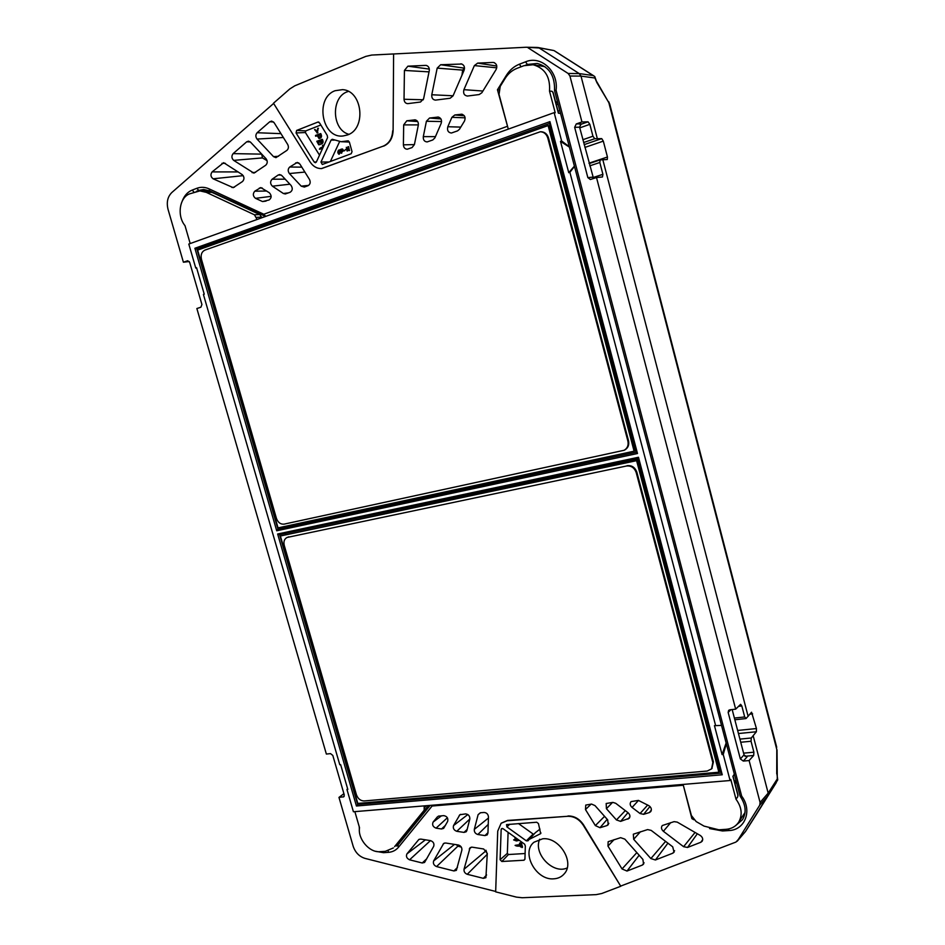 <?xml version="1.0" encoding="UTF-8"?>
<svg xmlns="http://www.w3.org/2000/svg" width="945" height="945" viewBox="0 0 945 945"><rect width="100%" height="100%" fill="white"/><g stroke="black" fill="none" stroke-linecap="round" stroke-linejoin="round"><path stroke-width="1.42" d="M626.452 466.015L287.067 537.457C284.327 538.933 283.394 541.568 284.244 545.371L356.419 794.721C357.942 798.785 360.517 800.864 364.132 800.97L707.238 771.025L711.573 768.887L712.837 762.52L636.209 472.571C634.438 467.728 631.189 465.542 626.452 466.015L287.067 537.457M711.845 768.557L713.392 761.894L636.847 472.216C635.075 467.385 631.827 465.2 627.102 465.672M357.812 803.427L718.873 772.219L636.599 460.664L280.393 535.992L357.812 803.427M718.873 772.219L719.913 770.99L637.828 460.014L280.393 535.992M636.599 460.664L637.828 460.014M634.426 447.127L635.052 446.985M551.171 129.181L550.557 129.394M636.032 450.706L634.319 451.084M549.364 125.579L550.155 125.295M551.183 129.205L550.581 129.465M635.04 446.938L634.39 447.009M241.577 206.093L239.865 205.301M638.099 458.561L279.566 534.634L357.659 804.384L721.118 773.116L638.099 458.561L638.477 457.262L277.653 533.996L279.566 534.634M359.005 803.333L356.43 806.002L722.252 774.77L721.118 773.116M285.378 533.405L285.709 534.539M719.464 769.265L720.09 769.206M636.422 452.194L637.485 453.505L276.72 530.783L194.894 248.263L196.867 249.019L549.659 123.452L636.422 452.194L277.984 529.188L196.867 249.019L201.687 248.665M283.205 526.778L277.984 529.188L276.72 530.783M261.942 217.74L259.745 214.55L211.952 192.331L205.585 190.878L199.891 190.902L189.791 193.808C179.479 197.245 176.774 215.826 185.007 225.654L190.193 243.55M199.891 190.902L206.27 192.355L211.952 192.331M259.745 214.55L254.453 214.798L206.27 192.355M254.453 214.798L257.075 219.488M428.782 805.506L424.187 810.231L424.187 805.884M424.187 810.231L394.585 846.637L398.896 842.668L394.585 846.637M428.286 806.546L398.896 842.668M354.859 811.637L359.513 827.702C357.576 838.817 369.389 852.792 379.878 851.681L385.276 851.327L393.356 847.948M683.093 784.421L691.397 815.535L696.158 821.559L704.037 826.107L718.85 829.793L725.973 829.332C731.489 828.883 735.694 826.532 738.6 822.292C742.711 815.003 741.837 807.302 736.001 799.21L737.691 796.895L737.88 794.521M277.653 533.996L356.43 806.002M638.477 457.262L722.252 774.77M194.894 248.263L549.919 121.645L549.659 123.452M637.485 453.505L549.919 121.645M265.769 216.358L508.304 129.122L499.043 94.405L500.212 86.385L505.126 78.459C508.15 73.651 512.107 70.284 516.986 68.347L523.908 65.701L533.134 64.744C544.981 68.17 550.439 76.97 549.506 91.122L551.963 91.252L553.227 92.858M347.571 788.567L346.969 789.512L353.418 811.755L730.095 780.523L730.792 779.471L736.001 799.21M738.01 795.725L732.895 776.317L734.336 774.156M346.969 789.512L347.819 789.429L340.637 764.659L339.787 764.741L203.423 294.486L204.25 294.202L196.572 267.718L195.745 268.002L188.799 244.046L554.16 112.632L561.625 140.994L560.491 141.384L568.748 172.699L574.406 166.119M730.095 780.523L723.244 754.5L722.086 754.606L714.455 725.665L721.519 725.417L714.455 725.665M568.748 172.699L569.882 172.321L715.613 725.536M554.16 112.632L555.211 112.774L549.506 91.122M552.778 91.889L558.389 113.176L560.515 113.447M569.882 172.321L574.477 166.379M569.41 147.125L560.491 141.384M569.28 146.652L561.625 140.994M726.138 742.994L722.086 754.606M726.315 743.644L723.244 754.5M196.749 268.345L195.745 268.002M203.423 294.486L204.155 293.871M339.787 764.741L340.649 764.694M638.241 461.585L638.867 461.443M732.162 709.541L744.046 754.89L740.348 758.929L743.313 761.068L746.987 757.016L744.046 754.89M345.681 149.605L344.429 150.633M348.339 149.156L347.488 150.999M346.331 147.29L346.945 148.92L348.15 148.459L347.949 146.688L348.918 150.586L348.28 148.956L347.075 149.404L347.075 151.011L346.331 147.29L347.536 148.696M347.973 146.688L348.611 146.676L349.437 150.538M342.314 149.026L342.492 148.991C343.756 150.302 343.578 151.235 341.972 151.791L341.677 153.173M339.621 141.573L330.372 161.5M339.94 152.027L339.031 154.307C337.66 153.291 337.483 151.932 338.511 150.231L339.208 149.971C338.275 150.905 338.18 152.18 338.901 153.811L340.59 152.003L339.125 154.259M339.409 150.113L338.995 152.594M339.031 152.7L339.29 153.657M243.491 206.99L243.007 206.364M236.722 203.447L236.061 203.529M322.824 147.963L319.422 149.251C319.611 148.223 320.851 147.455 323.131 146.971L322.469 145.483L324.029 145.329M322.694 148.247L319.812 149.239M321.713 139.376C322.836 141.644 322.588 143.179 320.969 143.983L318.737 144.809L316.788 141.277L322.375 139.364C323.497 141.62 323.249 143.156 321.631 143.971L321.465 143.971M320.768 143.983L319.115 144.75M320.119 133.647C321.394 136.234 321.005 137.828 318.938 138.442L317.296 135.619L315.642 136.245L315.5 135.43L320.78 133.635C322.056 136.222 321.666 137.816 319.599 138.431L319.304 138.431M317.355 135.844L316.043 136.104M318.134 128.662L317.378 132.843M315.11 129.583L317.024 131.379M319.516 155.157L305.389 132.524L305.767 130.906L320.414 125.165M347.406 134.981C366.577 128.993 362.632 90.555 342.574 89.645L335.121 90.708C314.531 97.867 321.902 138.915 343.118 135.962L347.406 134.981M348.882 134.32C331.305 129.689 330.797 95.858 348.421 91.429M316.421 161.902L314.212 162.067L315.417 162.729L316.386 161.961L327.608 137.545L327.23 135.43L319.634 123.027L317.969 122.047L318.89 122.094M314.212 162.067L296.057 132.95L296.635 130.445L317.969 122.047M347.701 140.864L341.098 141.703L332.262 139.269L331.093 140.061L320.969 162.044L322.292 164.489L351.197 153.728L352.036 151.672L349.343 141.974L347.701 140.864L348.445 140.899M392.683 130.776C392.246 138.419 389.08 143.545 383.186 146.156L321.454 168.576C316.847 168.623 313.055 166.403 310.09 161.914L273.483 103.218L289.82 88.924L294.793 85.806L365.809 56.393L371.692 55.058L393.604 53.948L393.108 130.764L393.604 53.948M537.185 47.451L553.664 50.51M554.502 50.912L592.373 75.045M265.557 216.44L209.707 190.89L203.671 189.508L198.804 190.417L206.494 190.347L205.396 190.878M233.131 153.622C231.348 155.972 231.525 158.228 233.675 160.378L253.921 173.136L265.746 165.21C267.612 163.32 267.718 161.158 266.065 158.748L250.519 142.152L248.511 141.159L246.692 141.809L233.131 153.622L261.753 154.141L262.415 157.91L267.092 160.674M243.361 175.876L241.542 174.163M461.975 75.175L462.648 70.107L464.527 68.17L440.654 64.732L461.892 64.036M264.246 216.24L263.797 214.243L265.746 216.358L264.246 216.24M394.03 53.948L526.058 47.25L539.17 47.982L579.226 73.58L580.998 76.096L569.929 76.025L581.955 121.952L588.05 121.81L589.845 124.338L592.952 136.222L594.736 138.714L601.717 138.62L603.312 141.124L607.446 157L607.269 159.528L600.158 159.894L599.815 162.493L589.715 165.859M597.311 138.596L580.998 76.096L594.913 78.01L594.783 76.557L593.188 75.553L579.226 73.58L568.146 73.474L569.929 76.025M581.187 123.83L579.58 127.173L574.654 127.327L576.273 123.949L581.187 123.83M593.531 178.522L579.58 127.173M262.521 201.557L255.528 198.344C252.894 196.158 252.646 193.772 254.784 191.197L260.796 187.583L269.349 192.756C271.794 195.532 271.699 197.942 269.065 199.986L262.521 201.557L266.041 201.096M257.135 132.725L269.75 121.763L271.676 121.078L274.133 122.708L287.705 144.479C288.851 146.853 288.568 148.826 286.867 150.409L275.952 157.65L273.53 156.646L257.04 139.069C255.445 136.824 255.481 134.71 257.135 132.725L280.96 133.658M278.149 175.038L279.673 174.553L281.823 175.581L291.095 185.48C292.903 188.338 292.596 190.595 290.15 192.26L285.296 193.973L283.37 193.501L272.408 186.189C270.128 183.85 270.034 181.523 272.101 179.219L278.149 175.038L281.185 175.038M212.117 171.895L223.67 162.694L242.203 174.601C244.436 176.916 244.542 179.207 242.534 181.499L233.238 187.665L213.097 178.794C210.617 176.809 210.286 174.506 212.117 171.895L238.211 171.931M304.361 187.051L301.231 186.165L289.383 173.537C287.705 171.104 287.812 168.931 289.725 167.029L297.273 162.422L299.908 164.087L309.511 179.503C310.751 182.29 310.255 184.358 308.035 185.704L304.361 187.051M454.805 114.983L451.911 117.322L447.812 126.736C446.961 130.434 448.143 132.536 451.379 133.032L457.569 130.871L459.447 129.288L464.467 121.09C465.802 117.582 464.893 115.29 461.739 114.215L454.805 114.983L464.314 115.774M425.616 65.394L407.897 66.174L404.425 70.438L404.035 99.26C404.247 101.989 405.488 103.454 407.767 103.643L420.513 102.025L423.62 98.752L429.254 70.745C429.538 67.875 428.51 66.103 426.183 65.418L426.715 65.548M440.654 64.732L437.181 68.123L431.782 94.76C431.546 97.985 432.775 99.768 435.468 100.111L450.139 98.256L453.033 95.882L464.113 70.237C465.011 66.977 464.078 64.862 461.325 63.894L460.711 63.858M423.301 136.623C423.088 139.907 424.364 141.679 427.14 141.927L432.798 139.954L434.913 137.852L441.185 123.334C442.047 119.991 441.043 117.901 438.173 117.062L429.526 118.042L426.408 121.267L423.301 136.623L435.432 136.635M492.983 62.441L477.662 63.114L474.378 65.583L463.912 89.68C463.026 93.342 464.172 95.457 467.35 96.047L479.198 94.547L481.879 92.716L496.125 69.469C497.507 66.02 496.68 63.693 493.644 62.488L494.259 62.642M403.68 124.882L403.397 144.833C403.645 147.656 404.956 149.109 407.319 149.204L412.067 147.562L414.418 144.561L418.316 125.142C418.576 122.188 417.489 120.428 415.044 119.85L406.822 120.783L403.68 124.882L418.363 124.882M495.676 891.454L364.971 858.379C359.254 856.56 355.308 852.508 353.158 846.224L338.971 797.403L343.803 796.777L344.252 794.875L332.805 755.433L330.526 753.614L326.368 754.063L196.867 308.531L200.895 307.208L201.923 304.526L189.685 262.379L187.712 260.737L183.401 262.214L189.272 261.517M273.637 103.454L171.813 192.532C167.596 196.761 166.344 202.372 168.045 209.365L183.401 262.214M383.186 146.156L321.678 168.564M383.611 146.144C389.494 143.534 392.671 138.407 393.108 130.764M528.066 47.793L568.146 73.474M581.955 121.952L576.273 123.949M592.846 177.625L602.91 174.317L602.473 176.963L596.508 177.554L590.353 179.515L587.849 177.625L574.654 127.327M554.739 90.625L556.085 90.283C558.649 71.407 541.024 55.117 525.562 61.827L519.419 64.189C514.068 66.315 509.745 70.013 506.425 75.269L507.052 75.742M498.865 89.988L497.46 89.763L508.044 128.154M196.288 191.386L198.804 190.417L196.796 188.315C200.848 186.803 204.97 187.004 209.176 188.894L263.797 214.243L507.548 126.264M602.91 174.317L599.815 162.493M594.842 76.781L596.968 82.747L594.913 78.01M596.815 81.79L609.797 104.375M740.23 795.855L741.671 796.127L556.085 90.283M741.671 796.127C752.598 810.467 745.085 830.159 728.843 830.56L722.512 830.962L709.565 828.564M375.614 851.28L383.493 852.673L388.289 852.366C392.482 852.047 395.884 850.346 398.495 847.24L432.101 806.014L682.999 785.283L682.845 784.433M567.98 815.972C574.276 815.866 579.45 818.819 583.526 824.82L620.77 886.256L583.207 825.139C579.131 819.138 573.958 816.185 567.661 816.291L507.524 820.449L501.275 823.142M737.194 841.215L745.475 831.529L736.001 842.042L621.089 885.926M737.454 840.861L759.733 805.187L760.087 802.459L749.113 760.548L743.313 761.068M596.508 177.554L735.671 709.163L729.871 709.801L728.654 710.356L728.158 712.424L740.348 758.929M595.35 825.587L585.487 809.558L585.77 805.069L591.558 804.077L595.019 805.612L607.694 819.858L608.226 824.737L606.938 825.587L600.004 827.714L595.35 825.587L604.564 816.338M700.859 842.255L702.194 841.204C703.234 839.054 702.584 837.14 700.257 835.451L677.234 822.115L674.092 821.642L662.303 825.528C660.933 827.418 661.287 829.344 663.378 831.293L683.601 846.696L687.547 847.452L700.859 842.255L702.726 839.609M616.447 819.941L606.418 808.696L606.17 803.498L612.915 802.399L615.738 803.309L628.035 812.712C629.996 814.519 630.409 816.362 629.287 818.24L620.641 821.382L616.447 819.941L625.295 810.609M672.816 853.193L655.405 859.985L650.869 858.568L633.67 839.278L633.327 834.187L647.608 829.58L651.188 830.395L672.698 846.814L674.08 852.213L672.816 853.193L674.612 850.724M642.364 865.065L627.007 871.054L622.046 868.951L607.954 846.07L608.155 841.711L620.629 837.672L624.834 839.125L642.907 859.442L643.545 864.167L642.364 865.065L644.088 862.785M649.345 812.57L643.628 814.33L640.048 813.527L632.063 807.443C629.949 805.435 629.63 803.486 631.095 801.596L638.418 800.415L648.967 805.731C651.329 807.502 651.932 809.452 650.751 811.613L649.345 812.57L651.365 810.054M478.111 814.661L474.307 829.379C474.095 831.978 475.276 833.691 477.851 834.506L484.95 835.593L487.218 834.907L487.951 833.041L488.47 816.941C488.14 814.2 486.699 812.712 484.135 812.464L480.343 812.759L478.111 814.661L480.532 812.747M409.575 859.808C406.716 858.391 405.83 856.418 406.929 853.89L418.848 839.491L420.702 839.077L430.53 840.625C433.389 841.711 434.452 843.601 433.708 846.307L424.577 862.454L422.238 862.986L409.575 859.808L430.459 840.613M466.865 830.572L469.819 819.055C469.937 816.043 468.531 814.33 465.625 813.905L459.872 814.732L453.553 825.552C452.797 828.304 453.872 830.218 456.789 831.305L464.019 832.403L466.204 831.765L466.865 830.572M436.555 866.577L453.919 870.947L456.376 870.357L461.881 850.098C462.081 847.523 460.924 845.834 458.384 845.007L445.627 842.999L443.689 843.448L433.625 860.954C432.881 863.482 433.861 865.36 436.555 866.577L457.888 846.165L461.314 847.11M467.255 874.29L483.332 878.33L485.907 877.692L487.301 853.429L483.663 848.988L472.122 847.169L470.09 847.653L464.03 869.258C463.794 871.656 464.869 873.334 467.255 874.29L487.277 854.268L485.943 850.216M437.429 816.823L433.093 822.079C431.959 824.855 432.94 826.875 436.058 828.151L441.516 828.978L443.63 828.375L447.658 821.382C448.355 818.205 447.056 816.291 443.784 815.618L438.303 816.161M735.671 709.163L740.62 704.32L741.825 705.962L744.695 716.96L734.395 718.058M740.738 742.25L751.039 741.258L751.275 737.998L756.378 731.749L756.449 728.548L751.558 712.223L746.172 718.424L744.695 716.96M748.133 716.381L602.815 159.681M753.224 735.883L768.167 793.115L777.274 778.94L777.747 779.849L767.824 795.82L768.167 793.115L760.087 802.459M519.892 842.999L521.297 842.645L522.55 847.133L520.482 846.885L520.73 845.858C518.38 846.389 516.502 846.236 515.096 845.385L520.482 844.96L519.514 843.259L521.297 842.645M515.533 845.267L520.352 844.523M514.009 839.656L515.356 839.314M516.572 838.404L517.636 839.16M508.103 832.321L507.347 853.37L508.457 854.528L524.274 853.571M526.33 840.837L506.922 826.91L506.52 824.595L536.725 822.233L538.449 823.567L540.682 833.62L529.129 839.443L527.995 840.814L526.33 840.837L533.157 834.057L518.451 823.556M533.157 834.057L533.949 834.222M539.985 829.108L535.366 832.687L529.129 839.443M414.607 823.355L417.678 819.575M553.77 878.826C535.933 880.61 520.73 852.355 534.031 842.208L542.666 838.794C559.263 836.774 575.068 862.336 564.26 873.806C561.613 876.889 558.117 878.566 553.77 878.826M539.713 839.266C532.968 853.489 553.144 874.692 567.189 867.935M502.374 828.411L501.157 829.438L501.535 828.623L503.059 828.706L524.605 844.168L525.326 846.011L524.947 858.816L524.026 860.222L524.983 859.182M501.157 829.438L500.106 859.702L501.83 861.497L524.026 860.222M567.661 816.291L507.181 820.756L501.11 823.296L497.731 831.116L495.664 891.856L516.419 897.112L522.136 897.738L596.165 894.631L601.764 893.509L620.77 886.256M399.44 843.082L397.975 843.684M759.733 805.187L767.824 795.82L745.475 831.529L776.258 782.661M776.247 782.673L755.268 816.22M456.423 844.7L457.888 846.165M431.558 805.282L432.101 806.014L431.971 805.246M751.039 741.258L753.897 752.196L753.673 755.48L749.113 760.548M343.897 793.67L338.971 797.403M692.567 818.146L691.894 818.63L683.318 785.248M777.038 749.999L777.274 778.94M316.929 131.993L317.792 128.296L317.296 132.843L314.567 129.559L316.929 131.993M317.922 135.371L318.867 137.616C320.26 137.332 320.544 136.352 319.705 134.686L317.922 135.371L319.209 137.486M319.764 134.899L318.583 135.359M321.371 140.616L320.461 140.97L321.253 143.049M319.8 140.982L320.934 143.144L321.312 140.403L320.461 140.97M319.221 141.466L318.311 141.809L319.103 143.876M317.65 141.821L318.772 143.983L319.15 141.242L318.311 141.809M323.32 145.164L323.615 146.227M519.136 840.329L516.466 840.979L513.619 839.916L515.474 839.751L514.73 837.081M515.899 837.92L516.301 839.692L516.797 839.219M516.301 839.692L518.191 839.573M520.789 843.117L522.053 847.606M341.192 151.318L341.806 149.534L340.802 149.912L341.192 151.318M341.322 151.814L341.275 153.196L340.259 149.57L341.842 149.003C343.106 150.314 342.929 151.247 341.322 151.814L341.972 151.791M342.055 149.664L341.783 151.094M340.802 149.912L341.452 149.901M347.075 149.404L347.725 149.393M345.693 149.641L343.968 150.798L345.693 149.641M276.424 518.356L201.462 259.343C200.517 254.819 201.675 251.748 204.923 250.106L540.28 131.757C544.001 131.957 546.505 134.048 547.793 138.029L627.882 441.055C628.708 445.213 627.456 448.284 624.137 450.281L284.126 524.132C280.559 524.451 277.995 522.526 276.424 518.356M624.456 450.103L624.787 449.95C628.106 447.965 629.346 444.894 628.519 440.736L548.525 138.005C547.249 134.036 544.745 131.946 541.036 131.745L540.658 131.757M278.043 527.889L634.107 451.19L548.124 125.579L197.635 250.106L278.043 527.889M634.107 451.19L635.335 450.552L549.553 125.567L548.124 125.579M287.894 537.185L288.745 536.831M712.837 762.52L713.392 761.894M636.209 472.571L636.847 472.216M261.765 217.102L256.473 217.362M426.478 805.695L424.612 807.373M296.635 130.445L305.767 130.906M305.389 132.524L296.057 132.95M320.969 162.044L329.12 161.973M331.093 140.061L334.235 140.108M265.391 216.452L261.93 217.693M217.858 194.682L218.496 195.367M525.538 65.158L528.314 64.614M591.983 74.797L593.188 75.553M558.046 111.179L559.794 110.553M556.499 105.285L557.893 103.312M525.562 61.827L527.345 64.461L537.221 63.457C549.234 66.764 554.998 75.813 554.538 90.578L740.124 796.139M580.112 124.598L588.05 121.81M579.757 127.87L589.845 124.338M582.864 139.706L592.952 136.222M583.608 142.541L594.736 138.714M255.528 198.344L271.156 196.336M254.784 191.197L266.762 191.032M259.343 188.043L262.249 188.008M273.53 156.646L278.503 156.268M269.75 121.763L273.53 121.952M257.04 139.069L283.358 137.509M246.692 141.809L250.283 141.915M233.675 160.378L262.415 157.91M252.114 172.663L255.611 172.321M272.101 179.219L285.189 179.172M272.408 186.189L289.891 184.192M283.37 193.501L288.449 192.874M213.097 178.794L242.877 175.675M231.856 187.441L234.49 187.134M221.969 163.32L225.394 163.355M301.231 186.165L308.672 185.362M295.679 162.906L298.844 162.942M289.725 167.029L301.809 167.135M289.383 173.537L304.881 172.073M451.911 117.322L465.117 117.83M447.812 126.736L460.782 127.102M461.089 114.227L462.365 114.333M407.897 66.174L429.313 69.091M404.425 70.438L429.03 71.867M404.035 99.26L423.301 99.78M431.782 94.76L453.08 95.776M437.181 68.123L462.648 70.107M437.547 117.062L438.763 117.168M429.526 118.042L440.925 118.916M426.408 121.267L441.575 121.551M474.378 65.583L496.763 67.827M477.662 63.114L496.798 66.032M463.912 89.68L482.907 91.027M414.442 119.861L415.599 119.944M406.822 120.783L417.69 121.562M403.397 144.833L414.406 144.597M587.849 177.625L592.669 177.152M521.073 66.788L519.419 64.189M506.425 75.269L497.46 89.763M209.176 188.894L209.696 190.878M194.044 192.178L192.189 190.087L196.796 188.315M182.243 201.072C184.299 195.615 187.618 191.965 192.189 190.087M600.051 159.941L589.125 163.591M589.007 163.178L607.446 157M584.884 147.42L603.312 141.124M584.152 144.632L601.717 138.62M776.731 773.861L776.79 749.456L608.828 102.639L596.968 82.747M359.23 826.733L359.372 829.497M693.819 819.74L691.894 818.63M501.83 861.497L508.457 854.528M507.347 853.37L500.106 859.702M506.922 826.91L509.78 824.182M540.044 833.939L540.953 832.97M398.495 847.24L397.963 844.901L430.129 805.4M396.829 846.106L430.117 805.4M733.722 775.077L734.56 775.006M734.194 780.546L736.297 781.609M735.671 825.599L742.486 819.717C746.633 812.605 745.853 804.774 740.148 796.21M743.597 753.153L753.897 752.196M744.92 756.284L753.673 755.48M739.911 739.108L751.275 737.998M436.058 828.151L447.387 817.768M433.093 822.079L441.516 815.795M441.516 828.978L445.426 825.375M469.263 848.964L471.496 847.133M483.332 878.33L486.604 874.964M464.03 869.258L485.647 851.114M453.919 870.947L457.427 867.486M433.625 860.954L454.486 844.393M443.099 844.133L444.481 843.058M464.019 832.403L467.173 829.403M456.789 831.305L469.83 819.008M453.553 825.552L467.834 814.543M459.235 815.464L460.723 814.33M406.929 853.89L425.427 839.822M418.47 839.857L419.285 839.243M422.238 862.986L426.738 858.769M484.95 835.593L487.974 832.628M477.851 834.506L488.234 824.406M474.307 829.379L488.435 818.027M643.628 814.33L649.959 806.498M640.048 813.527L647.715 805.01M632.063 807.443L638.525 800.403M627.007 871.054L639.163 855.225M622.046 868.951L636.835 852.614M607.954 846.07L614.085 839.632M633.67 839.278L640.486 831.718M655.405 859.985L667.914 843.153M650.869 858.568L665.599 841.393M606.418 808.696L612.537 802.435M627.941 819.138L629.902 816.764M620.641 821.382L627.929 812.629M687.547 847.452L697.327 833.75M683.601 846.696L695.071 832.439M663.378 831.293L670.702 822.646M606.938 825.587L608.84 823.331M600.004 827.714L607.186 819.291M585.487 809.558L591.097 804.112M344.228 796.198L343.141 797.025M728.158 712.424L730.91 709.683M728.63 828.966L728.843 830.56M722.323 829.568L722.512 830.962M388.206 850.831L388.289 852.366M383.351 851.457L383.493 852.673M738.482 706.328L741.825 705.962M749.928 714.136L752.61 713.853M737.643 730.461L756.449 728.548M738.458 733.544L756.378 731.749M317.296 132.843L317.957 132.832M319.422 144.632L320.083 144.62M627.882 441.055L628.519 440.736M547.793 138.029L548.525 138.005M711.573 768.887L712.128 768.25M737.95 794.792L733.036 776.117M745.003 812.535L738.6 822.292M544.911 66.658L533.134 64.744M553.168 92.622L558.589 113.199M341.098 141.703L349.366 142.069M593.885 75.919L554.266 50.699M210.144 191.611L214.515 193.524M538 47.51L553.699 50.51M557.314 101.127L555.943 103.182M537.398 47.451L526.282 47.25M589.113 163.579L600.146 159.894M608.674 101.67L609.69 104.033M776.719 747.282L609.761 104.222M745.475 831.541L755.268 816.208M734.619 782.153L736.746 783.31M734.844 719.759L745.853 718.59M776.991 774.392L777.711 779.708M318.441 128.296L317.839 128.296M317.603 132.938L317.012 132.95M319.599 138.419L319.008 138.431M320.083 149.227L319.434 149.251M339.857 149.948L339.208 149.971M349.591 150.538L348.988 150.55M344.015 150.787L344.618 150.775M345.527 149.464L346.142 149.452M624.137 450.281L624.787 449.95M540.28 131.757L541.036 131.745"/></g></svg>
